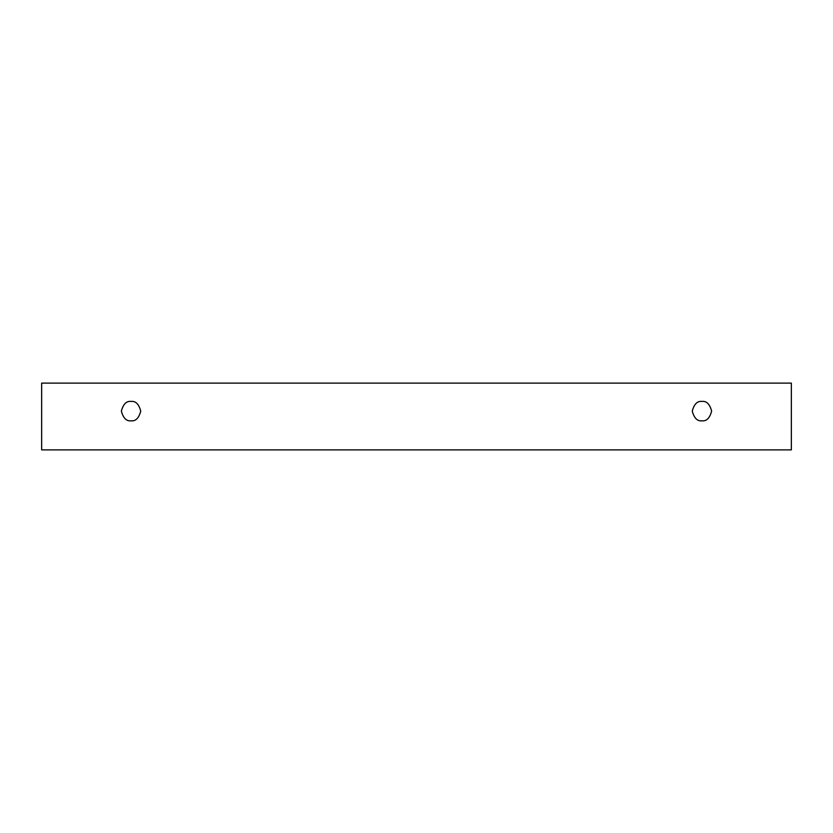 <?xml version="1.0" encoding="UTF-8"?>
<svg xmlns="http://www.w3.org/2000/svg" width="833" height="833" viewBox="0 0 833 833"><rect width="100%" height="100%" fill="white"/><g stroke="black" fill="none" stroke-linecap="round" stroke-linejoin="round"><path stroke-width="0.62" stroke-dasharray="4.17 3.12" d="M791.35 383.107L41.65 383.107L41.65 449.893L791.35 449.893L791.35 383.107L791.35 449.893L41.65 449.893L41.65 383.107L791.35 383.107M701.948 420.811C706.53 421.363 709.758 418.124 711.642 411.117C709.758 404.099 706.53 400.871 701.948 401.423C697.367 400.871 694.128 404.099 692.254 411.117C694.128 418.124 697.367 421.363 701.948 420.811C697.367 421.363 694.128 418.124 692.254 411.117C694.128 404.099 697.367 400.871 701.948 401.423C706.53 400.871 709.758 404.099 711.642 411.117C709.758 418.124 706.53 421.363 701.948 420.811M131.052 420.811C135.633 421.363 138.872 418.124 140.746 411.117C138.872 404.099 135.633 400.871 131.052 401.423C126.47 400.871 123.242 404.099 121.358 411.117C123.242 418.124 126.47 421.363 131.052 420.811C126.47 421.363 123.242 418.124 121.358 411.117C123.242 404.099 126.47 400.871 131.052 401.423C135.633 400.871 138.872 404.099 140.746 411.117C138.872 418.124 135.633 421.363 131.052 420.811"/><path stroke-width="1.25" d="M41.65 383.107L791.35 383.107L791.35 449.893L41.65 449.893L41.65 383.107L41.65 449.893L791.35 449.893L791.35 383.107L41.65 383.107M701.948 420.811C697.367 421.363 694.128 418.124 692.254 411.117C694.128 404.099 697.367 400.871 701.948 401.423C706.53 400.871 709.758 404.099 711.642 411.117C709.758 418.124 706.53 421.363 701.948 420.811C706.53 421.363 709.758 418.124 711.642 411.117C709.758 404.099 706.53 400.871 701.948 401.423C697.367 400.871 694.128 404.099 692.254 411.117C694.128 418.124 697.367 421.363 701.948 420.811M131.052 420.811C126.47 421.363 123.242 418.124 121.358 411.117C123.242 404.099 126.47 400.871 131.052 401.423C135.633 400.871 138.872 404.099 140.746 411.117C138.872 418.124 135.633 421.363 131.052 420.811C135.633 421.363 138.872 418.124 140.746 411.117C138.872 404.099 135.633 400.871 131.052 401.423C126.47 400.871 123.242 404.099 121.358 411.117C123.242 418.124 126.47 421.363 131.052 420.811"/></g></svg>
